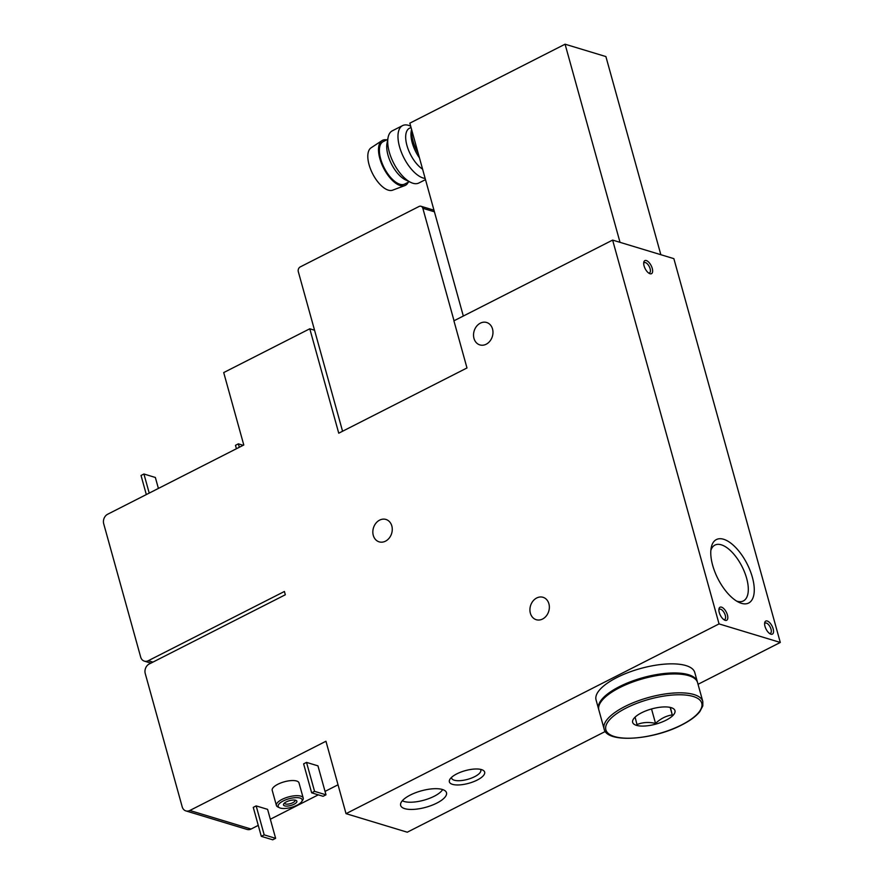 <?xml version="1.0" encoding="UTF-8"?>
<svg xmlns="http://www.w3.org/2000/svg" width="884" height="884" viewBox="0 0 884 884"><rect width="100%" height="100%" fill="white"/><g stroke="black" fill="none" stroke-linecap="round" stroke-linejoin="round"><path stroke-width="1.33" d="M418.198 153.319A27.072 12.442 -117 0 1 411.624 129.617M660.845 254.702L605.894 56.565L565.075 44.2L620.027 242.338M463.327 316.041L409.833 123.163L565.075 44.2M325.953 741.245L189.828 810.484A7.315 5.945 106.9 0 1 185.883 810.904A7.315 5.945 106.9 0 1 182.203 806.849L145.241 673.531A7.315 5.945 106.9 0 1 149.208 664.006L285.322 594.766L284.416 591.473L148.291 660.713A7.315 5.945 106.9 0 1 144.346 661.133A7.315 5.945 106.9 0 1 140.678 657.077L103.704 523.77A7.315 5.945 106.9 0 1 107.671 514.234L243.785 444.995L223.707 372.573L309.787 328.782L338.749 433.193L466.984 367.965L453.912 320.826L612.623 240.094L719.057 623.905L346.031 813.656L325.953 741.245M338.031 784.793L325.036 791.401M318.284 794.838L270.327 819.236M258.261 825.369L251.067 829.037A7.315 5.945 106.9 0 1 247.111 829.457L185.883 810.904M279.565 807.788L277.952 807.026A13.901 4.984 -15.5 0 1 276.405 805.468L272.206 790.329A13.901 4.984 -15.5 0 1 284.272 781.81A13.901 4.984 -15.5 0 1 299.002 782.893L303.212 798.042A13.901 4.984 -15.5 0 1 302.693 800.164L301.698 801.644A12.442 4.453 -15.5 0 1 297.112 805.169A12.442 4.453 -15.5 0 1 279.565 807.788A12.442 4.453 -15.5 0 1 288.98 798.771A12.442 4.453 -15.5 0 1 301.698 801.644M264.194 834.861L275.631 838.33L267.598 809.357L256.161 805.899L264.194 834.861L261.299 836.341L253.266 807.368L256.161 805.899M303.621 763.864L306.527 762.395L317.953 765.853L325.986 794.815L323.091 796.296L311.654 792.826L303.621 763.864M605.33 731.455L407.27 832.209L346.031 813.656M314.549 330.229L309.787 328.782M719.057 623.905L780.296 642.458L673.862 258.647L612.623 240.094M652.248 268.382A7.315 3.359 -117 0 1 649.453 273.521A7.315 3.359 -117 0 1 643.773 262.349A7.315 3.359 -117 0 1 647.652 261.244A7.315 3.359 -117 0 1 652.248 268.382M773.157 628.833A7.315 3.359 -117 0 1 770.362 633.961A7.315 3.359 -117 0 1 764.682 622.8A7.315 3.359 -117 0 1 768.561 621.695A7.315 3.359 -117 0 1 773.157 628.833M727.433 614.988A7.315 3.359 -117 0 1 724.637 620.115A7.315 3.359 -117 0 1 718.957 608.954A7.315 3.359 -117 0 1 722.836 607.838A7.315 3.359 -117 0 1 727.433 614.988M752.372 577.307A35.592 16.365 -117 0 1 738.781 602.28A35.592 16.365 -117 0 1 711.156 547.992A35.592 16.365 -117 0 1 730.029 542.566A35.592 16.365 -117 0 1 752.372 577.307M410.298 795.048A23.78 8.52 164.5 0 0 400.651 805.423A23.78 8.52 164.5 0 0 425.845 807.28A23.78 8.52 164.5 0 0 446.486 792.716A23.78 8.52 164.5 0 0 410.298 795.048M456.807 773.876A18.299 6.553 164.5 0 0 450.055 779.058A18.299 6.553 164.5 0 0 468.763 783.29A18.299 6.553 164.5 0 0 482.62 770.03A18.299 6.553 164.5 0 0 456.807 773.876M780.296 642.458L698.04 684.293M480.332 323.168A11.713 9.514 -73.1 0 0 473.537 334.738A11.713 9.514 -73.1 0 0 479.857 344.904A11.713 9.514 -73.1 0 0 492.366 336.45A11.713 9.514 -73.1 0 0 486.653 322.494A11.713 9.514 -73.1 0 0 480.332 323.168M379.634 520.124A11.713 9.514 -73.1 0 0 372.838 531.693A11.713 9.514 -73.1 0 0 379.159 541.859A11.713 9.514 -73.1 0 0 391.656 533.417A11.713 9.514 -73.1 0 0 385.943 519.449A11.713 9.514 -73.1 0 0 379.634 520.124M536.721 597.971A11.713 9.514 -73.1 0 0 529.925 609.54A11.713 9.514 -73.1 0 0 536.245 619.706A11.713 9.514 -73.1 0 0 548.743 611.264A11.713 9.514 -73.1 0 0 543.03 597.297A11.713 9.514 -73.1 0 0 536.721 597.971M342.572 431.248L298.306 271.653A3.658 2.972 106.9 0 1 300.284 266.891L419.038 206.48A3.658 2.972 106.9 0 1 421.005 206.27A3.658 2.972 106.9 0 1 422.839 208.304L454.033 320.77M146.324 494.576L141.031 475.481L143.926 474.001L155.352 477.471L158.402 488.432M143.926 474.001L149.219 493.095M236.426 448.74L235.475 445.326L238.371 443.845L239.321 447.26M243.177 445.304L238.371 443.845M294.052 804.241A6.95 2.486 -15.5 0 1 286.228 806.097A6.95 2.486 -15.5 0 1 283.731 803.865A6.95 2.486 -15.5 0 1 289.51 800.672A6.95 2.486 -15.5 0 1 296.107 800.429A6.95 2.486 -15.5 0 1 294.052 804.241M276.405 805.468A13.901 4.984 -15.5 0 1 288.471 796.948A13.901 4.984 -15.5 0 1 303.212 798.042M295.035 800.13A5.492 1.967 -15.5 0 1 295.101 800.285A5.492 1.967 -15.5 0 1 292.869 802.683A5.492 1.967 -15.5 0 1 284.515 803.224A5.492 1.967 -15.5 0 1 284.493 803.048M275.631 838.33L272.725 839.8L261.299 836.341M306.527 762.395L314.56 791.357L325.986 794.815M314.56 791.357L311.654 792.826M710.846 550.434A31.338 14.409 -117 0 1 714.946 545.074A31.338 14.409 -117 0 1 746.637 578.302A31.338 14.409 -117 0 1 743.367 600.943A31.338 14.409 -117 0 1 736.626 601.098M451.591 777.323A15.127 5.426 164.5 0 0 451.647 778.163A15.127 5.426 164.5 0 0 467.669 779.345A15.127 5.426 164.5 0 0 480.797 770.074A15.127 5.426 164.5 0 0 480.41 769.334M718.88 609.938A5.735 2.641 -117 0 1 719.499 609.275A5.735 2.641 -117 0 1 725.289 615.352A5.735 2.641 -117 0 1 724.692 619.496A5.735 2.641 -117 0 1 723.797 619.607M764.605 623.784A5.735 2.641 -117 0 1 765.224 623.121A5.735 2.641 -117 0 1 771.014 629.198A5.735 2.641 -117 0 1 770.417 633.342A5.735 2.641 -117 0 1 769.522 633.452M643.696 263.333A5.735 2.641 -117 0 1 644.314 262.67A5.735 2.641 -117 0 1 650.116 268.747A5.735 2.641 -117 0 1 649.519 272.891A5.735 2.641 -117 0 1 648.624 273.001M419.48 157.927A23.78 10.928 -117 0 1 411.226 131.219L411.557 129.384M422.596 169.164A23.78 10.928 -117 0 1 407.458 147.175A23.78 10.928 -117 0 1 409.425 128.279L411.027 127.462M425.16 178.435A29.271 13.459 -117 0 1 402.087 153.971A29.271 13.459 -117 0 1 402.596 125.594A29.271 13.459 -117 0 1 410.673 126.191M425.491 179.629L418.872 182.999A29.271 13.459 -117 0 1 410.74 182.391A29.271 13.459 -117 0 1 388.032 137.749A29.271 13.459 -117 0 1 392.319 130.821L402.596 125.594M410.74 182.391L405.436 179.828A23.78 10.928 -117 0 1 386.982 143.551L388.032 137.749M409.314 181.706L404.717 184.049A23.78 10.928 -117 0 1 384.186 167.805A23.78 10.928 -117 0 1 383.148 141.65L387.744 139.307M408.187 182.281A25.249 11.602 -117 0 1 404.828 185.596A25.249 11.602 -117 0 1 383.59 168.104A25.249 11.602 -117 0 1 381.965 140.644A25.249 11.602 -117 0 1 386.617 139.882M404.828 185.596L392.618 190.171A23.78 10.928 -117 0 1 372.606 173.695A23.78 10.928 -117 0 1 371.07 147.827L381.965 140.644M402.319 800.76A22.321 8 164.5 0 0 402.706 800.948A22.321 8 164.5 0 0 423.878 800.197A22.321 8 164.5 0 0 442.42 789.931A22.321 8 164.5 0 0 442.652 789.567L442.42 789.931M666.061 720.206A21.956 7.868 -15.5 0 1 638.679 725.83A21.956 7.868 -15.5 0 1 636.613 715.841A21.956 7.868 -15.5 0 1 651.895 708.869A21.956 7.868 -15.5 0 1 668.216 707.078A21.956 7.868 -15.5 0 1 666.061 720.206M670.415 707.565L672.26 714.913C666.127 715.83 660.558 718.659 655.541 723.41C648.834 721.874 642.646 722.261 636.977 724.571L635.132 717.233M604.092 728.869L598.855 709.996A51.228 18.354 -15.5 0 1 643.309 678.625A51.228 18.354 -15.5 0 1 697.575 682.625L702.813 701.498A51.228 18.354 -15.5 0 0 648.547 697.498A51.228 18.354 -15.5 0 0 604.092 728.869C606.59 743.543 652.878 740.162 681.873 724.891C690.205 720.637 696.205 716.195 699.874 711.554L702.813 705.907L702.813 701.498M598.733 709.498A51.228 18.354 -15.5 0 1 598.579 709.012A51.228 18.354 -15.5 0 1 643.033 677.63A51.228 18.354 -15.5 0 1 697.299 681.63A51.228 18.354 -15.5 0 1 697.421 682.139M598.579 709.012L596.059 699.907A51.228 18.354 -15.5 0 1 640.513 668.525A51.228 18.354 -15.5 0 1 694.78 672.525L697.299 681.63M670.216 707.52L672.26 714.913M651.53 708.968L655.541 723.41M251.067 829.037L189.828 810.484M434.42 211.806L422.839 208.304M152.921 662.116L148.291 660.713M681.575 724.913A49.758 17.835 -15.5 0 1 605.827 729.643A49.758 17.835 -15.5 0 1 674.05 694.946A49.758 17.835 -15.5 0 1 681.575 724.913M433.978 210.204L421.005 206.27M150.932 663.133L144.346 661.133"/></g></svg>
